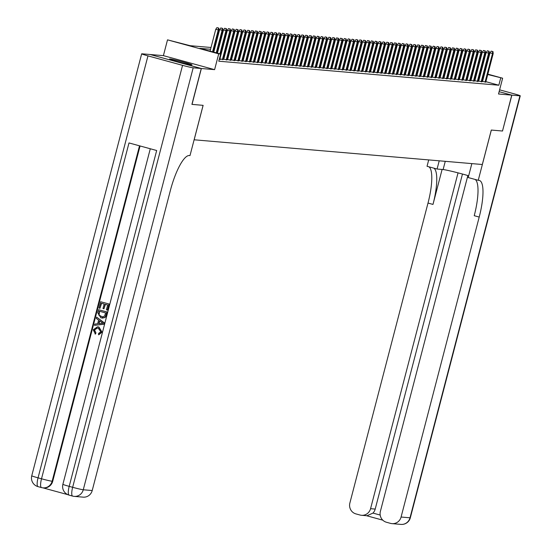 <?xml version="1.0" encoding="UTF-8"?>
<svg xmlns="http://www.w3.org/2000/svg" width="552" height="552" viewBox="0 0 552 552"><rect width="100%" height="100%" fill="white"/><g stroke="black" fill="none" stroke-linecap="round" stroke-linejoin="round"><path stroke-width="0.83" d="M169.995 58.988A11.578 0.524 14.6 0 0 169.588 59.023A11.578 0.524 14.6 0 0 179.207 62.066A11.578 0.524 14.6 0 0 191.585 64.894A11.578 0.524 14.6 0 0 191.999 64.86A11.578 0.524 14.6 0 0 182.381 61.817A11.578 0.524 14.6 0 0 169.995 58.988M450.949 64.163L451.501 64.225M150.165 54.531L201.37 68.51L214.604 69.649L218.716 53.861L167.511 39.854L190.198 45.699L211.023 47.486M214.604 69.649L163.399 55.642L150.165 54.51M163.399 55.642L167.511 39.854M502.513 131.024L511.745 95.13L499.118 91.68L511.863 95.144L502.513 131.024L491.335 130.065L478.246 180.297L478.901 180.352A37.115 9.543 -74.7 0 1 479.35 180.435A37.115 9.543 -74.7 0 1 479.212 217.06L401.083 517.031L410.019 517.797L519.936 95.834L511.863 95.144M502.396 131.01L491.294 130.058L482.324 164.51L194.159 139.794L203.129 105.349L191.917 104.362M192.027 104.39L201.37 68.51M482.006 81.379L485.794 81.986M478.142 81.047L481.937 81.655M474.278 80.716L478.073 81.323M470.414 80.385L474.209 80.992M466.55 80.054L470.345 80.661M462.693 79.723L466.481 80.33M458.829 79.391L462.617 79.999M454.965 79.06L458.76 79.667M451.101 78.729L454.896 79.336M447.237 78.398L451.032 78.998M443.38 78.067L447.168 78.667M439.516 77.735L443.304 78.336M435.652 77.404L439.447 78.004M431.788 77.073L435.583 77.673M427.924 76.742L431.719 77.342M424.06 76.411L427.855 77.011M420.203 76.079L423.991 76.68M416.339 75.748L420.127 76.349M412.475 75.417L416.27 76.017M408.611 75.086L412.406 75.686M404.747 74.755L408.542 75.355M400.89 74.423L404.678 75.024M397.026 74.092L400.814 74.692M393.162 73.761L396.95 74.361M389.298 73.43L393.093 74.03M385.434 73.099L389.229 73.699M381.57 72.767L385.365 73.368M377.713 72.436L381.501 73.036M373.849 72.105L377.637 72.705M369.985 71.774L373.78 72.374M366.121 71.443L369.916 72.043M362.257 71.111L366.052 71.712M358.4 70.78L362.188 71.38M354.536 70.449L358.324 71.049M350.672 70.118L354.46 70.718M346.808 69.787L350.603 70.387M342.944 69.455L346.739 70.056M339.08 69.124L342.875 69.724M335.223 68.793L339.011 69.393M331.359 68.462L335.147 69.062M327.495 68.131L331.29 68.731M323.631 67.799L327.426 68.4M319.767 67.468L323.562 68.069M315.903 67.137L319.698 67.737M312.046 66.806L315.834 67.406M308.182 66.475L311.97 67.075M304.318 66.143L308.113 66.744M300.454 65.812L304.249 66.412M296.59 65.481L300.385 66.081M292.732 65.15L296.521 65.75M288.868 64.819L292.657 65.419M285.005 64.487L288.799 65.088M281.14 64.156L284.935 64.756M277.276 63.825L281.072 64.425M273.412 63.494L277.207 64.094M269.555 63.163L273.343 63.763M265.691 62.831L269.479 63.432M261.827 62.5L265.622 63.1M257.963 62.169L261.758 62.769M254.099 61.838L257.894 62.438M250.242 61.507L254.03 62.107M246.378 61.175L250.166 61.776M242.514 60.844L246.302 61.444M238.65 60.506L242.445 61.113M234.786 60.175L238.581 60.782M230.922 59.844L234.717 60.451M227.065 59.512L230.853 60.12M223.201 59.181L226.989 59.788M219.385 58.864L223.132 59.457M219.254 59.361L220.524 59.471L219.316 59.14M210.56 49.266L199.886 48.348L220.648 54.027L218.778 61.203L498.829 85.222L485.877 81.675M482.724 80.813L482.193 80.668M479.032 79.805L478.501 79.66M475.217 79.302L474.665 79.253M471.353 78.971L470.801 78.922M467.496 78.639L466.937 78.591M463.632 78.308L463.073 78.26M459.768 77.977L459.209 77.929M455.904 77.646L455.345 77.597M452.04 77.314L451.488 77.266M448.183 76.976L447.624 76.935M444.319 76.645L443.76 76.604M440.455 76.314L439.896 76.273M436.591 75.983L436.032 75.941M432.727 75.652L432.168 75.61M428.863 75.32L428.311 75.279M425.005 74.989L424.447 74.941M421.142 74.658L420.583 74.61M417.277 74.327L416.719 74.278M413.413 73.996L412.855 73.947M409.549 73.664L408.997 73.616M405.692 73.333L405.133 73.285M401.828 73.002L401.269 72.954M397.964 72.671L397.406 72.622M394.1 72.34L393.541 72.291M390.236 72.008L389.677 71.96M386.372 71.677L385.82 71.629M382.515 71.346L381.956 71.298M378.651 71.015L378.092 70.966M374.787 70.684L374.228 70.635M370.923 70.352L370.364 70.304M367.059 70.021L366.507 69.973M363.195 69.69L362.643 69.642M359.338 69.359L358.779 69.31M355.474 69.028L354.915 68.979M351.61 68.696L351.051 68.648M347.746 68.365L347.187 68.317M343.882 68.034L343.33 67.986M340.025 67.703L339.466 67.654M336.161 67.372L335.602 67.323M332.297 67.04L331.738 66.992M328.433 66.709L327.874 66.661M324.569 66.378L324.017 66.33M320.705 66.047L320.153 65.998M316.848 65.716L316.289 65.667M312.984 65.384L312.425 65.336M309.12 65.053L308.561 65.005M305.256 64.722L304.697 64.674M301.392 64.391L300.84 64.343M297.535 64.06L296.976 64.011M293.671 63.728L293.112 63.68M289.807 63.397L289.248 63.349M285.943 63.066L285.384 63.018M282.079 62.735L281.52 62.686M278.215 62.404L277.663 62.355M274.358 62.072L273.799 62.024M270.494 61.741L269.935 61.693M266.63 61.41L266.071 61.362M262.766 61.079L262.207 61.03M258.902 60.748L258.35 60.699M255.045 60.416L254.486 60.368M251.181 60.085L250.622 60.037M247.317 59.754L246.758 59.706M243.453 59.423L242.894 59.374M239.589 59.092L239.03 59.043M235.725 58.76L235.173 58.712M231.868 58.429L231.309 58.381M228.004 58.098L227.445 58.05M224.14 57.767L223.581 57.718M220.276 57.436L219.772 57.387M219.931 58.767L219.42 58.726M223.795 59.099L223.236 59.05M227.652 59.43L227.1 59.381M231.516 59.761L230.957 59.713M235.38 60.092L234.821 60.044M239.244 60.423L238.685 60.375M243.108 60.754L242.549 60.706M246.972 61.086L246.413 61.037M250.829 61.417L250.277 61.369M254.693 61.748L254.134 61.7M258.557 62.079L257.998 62.031M262.421 62.41L261.862 62.362M266.285 62.742L265.726 62.693M270.142 63.073L269.59 63.025M274.006 63.404L273.447 63.356M277.87 63.735L277.311 63.687M281.734 64.066L281.175 64.018M285.598 64.398L285.039 64.349M289.462 64.729L288.903 64.681M293.319 65.06L292.767 65.012M297.183 65.391L296.624 65.343M301.047 65.722L300.488 65.674M304.911 66.054L304.352 66.005M308.775 66.385L308.216 66.337M312.632 66.716L312.08 66.668M316.496 67.047L315.944 66.999M320.36 67.379L319.801 67.33M324.224 67.71L323.665 67.661M328.088 68.041L327.529 67.993M331.952 68.372L331.393 68.324M335.809 68.703L335.257 68.662M339.673 69.034L339.114 68.993M343.537 69.366L342.978 69.324M347.401 69.697L346.842 69.656M351.265 70.028L350.706 69.987M355.122 70.359L354.57 70.318M358.986 70.697L358.434 70.649M362.85 71.029L362.291 70.98M366.714 71.36L366.155 71.311M370.578 71.691L370.019 71.643M374.442 72.022L373.883 71.974M378.299 72.353L377.747 72.305M382.163 72.685L381.604 72.636M386.027 73.016L385.468 72.968M389.891 73.347L389.332 73.299M393.755 73.678L393.196 73.63M397.619 74.009L397.06 73.961M401.476 74.341L400.924 74.292M405.341 74.672L404.782 74.623M409.204 75.003L408.646 74.955M413.068 75.334L412.51 75.286M416.932 75.665L416.374 75.617M420.79 75.997L420.238 75.948M424.654 76.328L424.095 76.279M428.518 76.659L427.959 76.611M432.382 76.99L431.823 76.942M436.246 77.321L435.687 77.273M440.11 77.653L439.551 77.604M443.967 77.984L443.415 77.935M447.831 78.315L447.272 78.267M451.695 78.646L451.136 78.598M455.559 78.977L455 78.929M459.423 79.309L458.864 79.26M463.28 79.64L462.728 79.591M467.144 79.971L466.592 79.923M471.008 80.302L470.449 80.254M474.872 80.633L474.313 80.585M478.736 80.965L478.177 80.916M482.6 81.296L482.041 81.247M487.837 74.161L502.63 78.211L498.518 93.999L511.745 95.13M502.63 78.211L487.747 74.499M498.829 85.222L500.698 78.046M220.648 54.027L218.716 53.861M454.655 65.088L455.186 65.239M458.339 66.102L458.871 66.247M462.031 67.109L462.562 67.254M465.716 68.117L466.247 68.262M469.4 69.124L469.931 69.269M473.085 70.132L473.623 70.276M476.776 71.139L477.307 71.284M480.461 72.146L480.992 72.291M484.145 73.154L484.677 73.299M469.849 69.607L469.31 69.462M466.157 68.6L465.626 68.455M462.472 67.592L461.941 67.447M458.788 66.585L458.257 66.44M455.096 65.578L454.565 65.426M451.412 64.563L450.88 64.418M214.328 47.769L214.887 47.817M218.192 48.1L218.744 48.148M222.049 48.431L222.608 48.479M225.913 48.762L226.472 48.811M229.777 49.093L230.336 49.142M233.641 49.425L234.2 49.473M237.505 49.756L238.057 49.804M241.369 50.087L241.921 50.135M245.226 50.418L245.785 50.467M249.09 50.749L249.649 50.798M252.954 51.081L253.513 51.129M256.818 51.412L257.377 51.46M260.682 51.743L261.234 51.791M264.539 52.074L265.098 52.123M268.403 52.405L268.962 52.454M272.267 52.737L272.826 52.785M276.131 53.068L276.69 53.116M279.995 53.399L280.547 53.447M283.859 53.73L284.411 53.779M287.716 54.061L288.275 54.11M291.58 54.393L292.139 54.441M295.444 54.724L296.003 54.772M299.308 55.055L299.867 55.103M303.172 55.386L303.724 55.435M307.029 55.717L307.588 55.766M310.893 56.049L311.452 56.097M314.757 56.38L315.316 56.428M318.621 56.711L319.18 56.759M322.485 57.042L323.044 57.091M326.349 57.373L326.901 57.422M330.206 57.705L330.765 57.753M334.07 58.036L334.629 58.084M337.934 58.367L338.493 58.415M341.798 58.698L342.357 58.747M345.662 59.029L346.214 59.078M349.519 59.361L350.078 59.409M353.383 59.692L353.942 59.74M357.247 60.023L357.806 60.071M361.111 60.354L361.67 60.403M364.976 60.685L365.534 60.734M368.839 61.017L369.392 61.065M372.697 61.348L373.255 61.396M376.561 61.686L377.119 61.727M380.425 62.017L380.983 62.059M384.289 62.348L384.847 62.39M388.153 62.68L388.705 62.721M392.017 63.011L392.569 63.052M395.874 63.342L396.433 63.383M399.738 63.673L400.297 63.721M403.602 64.004L404.161 64.053M407.466 64.336L408.025 64.384M411.33 64.667L411.882 64.715M415.187 64.998L415.746 65.046M419.051 65.329L419.61 65.377M422.915 65.66L423.474 65.709M426.779 65.992L427.338 66.04M430.643 66.323L431.195 66.371M434.507 66.654L435.059 66.702M438.364 66.985L438.923 67.034M442.228 67.316L442.787 67.365M446.092 67.648L446.651 67.696M449.956 67.979L450.515 68.027M453.82 68.31L454.372 68.358M457.677 68.641L458.236 68.689M461.541 68.972L462.1 69.021M465.405 69.304L465.964 69.352M469.269 69.635L469.828 69.683M477.087 72.126L476.528 72.077M473.223 71.794L472.671 71.746M469.366 71.463L468.807 71.415M465.502 71.132L464.943 71.084M461.638 70.801L461.079 70.753M457.774 70.463L457.215 70.421M453.91 70.132L453.358 70.09M450.046 69.8L449.494 69.759M446.188 69.469L445.63 69.428M442.324 69.138L441.766 69.097M438.461 68.807L437.902 68.758M434.596 68.476L434.038 68.427M430.732 68.144L430.18 68.096M426.875 67.813L426.316 67.765M423.011 67.482L422.452 67.434M419.147 67.151L418.588 67.102M415.283 66.82L414.724 66.771M411.419 66.488L410.861 66.44M407.555 66.157L407.003 66.109M403.698 65.826L403.139 65.778M399.834 65.495L399.275 65.446M395.97 65.164L395.411 65.115M392.106 64.832L391.547 64.784M388.242 64.501L387.69 64.453M384.378 64.17L383.826 64.122M380.521 63.839L379.962 63.79M376.657 63.508L376.098 63.459M372.793 63.176L372.234 63.128M368.929 62.845L368.37 62.797M365.065 62.514L364.513 62.466M361.208 62.183L360.649 62.134M357.344 61.852L356.785 61.803M353.48 61.52L352.921 61.472M349.616 61.189L349.057 61.141M345.752 60.858L345.2 60.81M341.888 60.527L341.336 60.478M338.031 60.196L337.472 60.147M334.167 59.864L333.608 59.816M330.303 59.533L329.744 59.485M326.439 59.202L325.88 59.154M322.575 58.871L322.023 58.822M318.718 58.54L318.159 58.491M314.854 58.208L314.295 58.16M310.99 57.877L310.431 57.829M307.126 57.546L306.567 57.498M303.262 57.215L302.71 57.166M299.398 56.884L298.846 56.835M295.541 56.552L294.982 56.504M291.677 56.221L291.118 56.173M287.813 55.89L287.254 55.842M283.949 55.559L283.39 55.511M280.085 55.228L279.533 55.179M276.228 54.896L275.669 54.848M272.364 54.565L271.805 54.517M268.5 54.234L267.941 54.186M264.636 53.903L264.077 53.854M260.772 53.572L260.213 53.523M256.908 53.24L256.356 53.192M253.051 52.909L252.492 52.861M249.187 52.578L248.628 52.53M245.323 52.247L244.764 52.199M241.459 51.916L240.9 51.867M237.595 51.584L237.043 51.536M233.731 51.253L233.179 51.205M229.873 50.922L229.315 50.874M226.01 50.591L225.451 50.542M222.145 50.26L221.587 50.211M218.281 49.928L217.723 49.88M214.417 49.597L213.865 49.549M484.594 73.637L484.063 73.492M480.902 72.629L480.371 72.484M218.337 27.979L216.95 27.6L218.337 27.979L218.247 29.98L218.944 30.043L213.224 51.998M212.561 51.812L218.247 29.98L215.756 29.304L210.07 51.136M216.95 27.6L215.756 29.304M218.944 30.043L218.723 28.014M97.373 328.012L94.53 329.958L95.979 332.946L95.392 334.084L93.233 329.785L97.511 326.784L98.898 327.005L102.065 332.118L98.787 334.774L98.539 333.463L100.809 331.773L98.284 328.192L97.214 327.998L94.53 329.958M97.669 326.798L98.898 327.005M96.641 317.138L104.362 322.851L104.004 324.224L94.502 325.349L94.84 324.058L97.649 323.776L98.608 320.105L96.303 318.428L96.641 317.138L104.052 322.83L103.7 324.197L94.502 325.349M103.942 308.809L102.982 308.547L104.162 304.021L101.292 303.234L99.967 308.313L99.008 308.05L100.65 301.758L109.261 304.055L107.681 310.127L106.412 309.838L107.674 304.98L105.121 304.283L103.942 308.809L105.418 304.359M101.582 303.31L99.967 308.313M140.063 145.97L52.709 481.303A8.908 8.597 94.9 0 1 43.36 487.878M42.883 487.844L67.813 494.661M98.58 309.707L106.881 311.977L105.598 316.406L104.68 317.497L100.933 317.917L97.773 312.791L98.58 309.707L107.191 312.004L105.908 316.434L104.983 317.524L102.237 318.138M201.259 68.503L150.054 54.496L141.981 53.806A8.908 0.407 14.6 0 0 141.664 53.834A8.908 0.407 14.6 0 0 147.964 55.876L182.56 65.343A8.908 0.407 14.6 0 0 193.186 67.813L201.259 68.503L191.91 104.383L203.095 105.342L190.005 155.574L189.35 155.519A37.115 9.543 105.3 0 0 170.347 190.571L92.212 490.535A8.908 8.597 94.9 0 1 83.145 497.145L74.209 496.379A8.908 8.597 -85.1 0 0 83.269 489.769L92.212 490.535M193.186 67.813L83.269 489.769A8.908 0.407 -165.4 0 1 72.65 487.299L69.193 486.353L156.671 150.51L128.995 142.94L41.51 478.784L38.053 477.839A8.908 0.407 -165.4 0 1 31.747 475.796L141.664 53.834M100.65 301.758L109.261 304.055M108.951 304.028L107.371 310.1M99.222 311.183L98.815 315.151L102.348 316.91L104.611 316.048L105.605 312.929L99.222 311.183M99.512 311.259L99.125 315.178L102.493 316.924M101.54 322.244L99.47 320.733L98.704 323.672L102.92 323.251L101.54 322.244M99.733 320.926L99.029 323.638M94.219 329.937L95.979 332.946M98.594 326.977L102.065 332.118M101.754 332.09L98.477 334.747M95.668 332.918L95.082 334.057M439.219 160.811L437.074 169.036L443.118 169.554A16.705 0.759 -165.4 0 1 468.676 175.791M437.074 169.036L427.041 166.297L428.704 159.907M478.246 180.297L468.213 177.551L471.85 163.606M458.043 172.859L370.564 508.682A8.908 8.597 -85.1 0 1 360.014 515.023L355.936 513.905A8.908 8.597 -85.1 0 1 349.871 503.024L428.007 203.06A37.115 9.543 -74.7 0 0 428.952 166.814M433.934 168.181A37.115 9.543 -74.7 0 1 432.989 204.419L442.097 169.471M519.936 95.834A8.908 0.407 14.6 0 0 520.253 95.806A8.908 0.407 14.6 0 0 513.947 93.764L499.601 89.838M467.861 175.55L380.39 511.373A8.908 8.597 -85.1 0 0 386.448 522.254L390.533 523.372A8.908 8.597 -85.1 0 0 401.083 517.031M462.472 174.032L375.201 509.082A8.908 8.597 94.9 0 1 372.966 513.084L380.197 515.057M475.175 179.455A37.115 9.543 -74.7 0 1 474.23 215.701L479.212 217.06M361.498 515.285L367.011 515.761L372.966 513.084M222.201 28.311L220.814 27.931L222.201 28.311L222.111 30.312L222.808 30.374L216.908 53.006M216.246 52.819L222.111 30.312L219.62 29.636L213.755 52.143M220.814 27.931L219.62 29.636M222.808 30.374L222.587 28.345M226.058 28.642L224.678 28.262L226.058 28.642L225.975 30.643L226.672 30.705L220.6 54.013M219.937 53.834L225.975 30.643L223.484 29.967L217.447 53.151M224.678 28.262L223.484 29.967M226.672 30.705L226.444 28.676M229.922 28.973L228.542 28.594L229.922 28.973L229.839 30.974L230.529 31.036L223.07 59.685M222.373 59.63L229.839 30.974L227.348 30.298L219.868 59.002M228.542 28.594L227.348 30.298M230.529 31.036L230.308 29.008M233.786 29.304L232.399 28.925L233.786 29.304L233.696 31.305L234.393 31.367L226.934 60.016M226.237 59.961L233.696 31.305L231.205 30.629L223.732 59.333M232.399 28.925L231.205 30.629M234.393 31.367L234.172 29.339M237.65 29.636L236.263 29.256L237.65 29.636L237.56 31.636L238.257 31.699L230.791 60.347M230.101 60.292L237.56 31.636L235.069 30.96L227.596 59.664M236.263 29.256L235.069 30.96M238.257 31.699L238.036 29.67M241.514 29.967L240.127 29.587L241.514 29.967L241.424 31.968L242.121 32.03L234.655 60.679M233.965 60.623L241.424 31.968L238.933 31.291L231.454 59.995M240.127 29.587L238.933 31.291M242.121 32.03L241.9 30.001M245.378 30.298L243.991 29.918L245.378 30.298L245.288 32.299L245.985 32.361L238.519 61.01M237.822 60.955L245.288 32.299L242.797 31.623L235.318 60.327M243.991 29.918L242.797 31.623M245.985 32.361L245.764 30.332M249.235 30.629L247.855 30.25L249.235 30.629L249.152 32.63L249.849 32.692L242.383 61.341M241.686 61.286L249.152 32.63L246.661 31.954L239.182 60.658M247.855 30.25L246.661 31.954M249.849 32.692L249.621 30.664M253.099 30.96L251.719 30.581L253.099 30.96L253.016 32.961L253.706 33.023L246.247 61.672M245.55 61.617L253.016 32.961L250.525 32.285L243.046 60.989M251.719 30.581L250.525 32.285M253.706 33.023L253.485 30.995M256.963 31.291L255.576 30.912L256.963 31.291L256.873 33.292L257.57 33.355L250.111 62.003M249.414 61.948L256.873 33.292L254.382 32.616L246.91 61.32M255.576 30.912L254.382 32.616M257.57 33.355L257.349 31.326M260.827 31.623L259.44 31.243L260.827 31.623L260.737 33.624L261.434 33.686L253.968 62.335M253.278 62.279L260.737 33.624L258.246 32.947L250.774 61.651M259.44 31.243L258.246 32.947M261.434 33.686L261.213 31.657M264.691 31.954L263.304 31.574L264.691 31.954L264.601 33.955L265.298 34.017L257.832 62.666M257.135 62.611L264.601 33.955L262.11 33.279L254.631 61.983M263.304 31.574L262.11 33.279M265.298 34.017L265.077 31.988M268.548 32.285L267.168 31.906L268.548 32.285L268.465 34.286L269.162 34.348L261.696 62.997M260.999 62.942L268.465 34.286L265.974 33.61L258.495 62.314M267.168 31.906L265.974 33.61M269.162 34.348L268.934 32.32M272.412 32.616L271.032 32.237L272.412 32.616L272.329 34.617L273.019 34.679L265.56 63.328M264.863 63.273L272.329 34.617L269.838 33.941L262.359 62.645M271.032 32.237L269.838 33.941M273.019 34.679L272.798 32.651M276.276 32.947L274.896 32.568L276.276 32.947L276.186 34.948L276.883 35.011L269.424 63.659M268.727 63.604L276.186 34.948L273.695 34.272L266.223 62.976M274.896 32.568L273.695 34.272M276.883 35.011L276.662 32.982M280.14 33.279L278.753 32.899L280.14 33.279L280.05 35.28L280.747 35.342L273.288 63.991M272.591 63.935L280.05 35.28L277.559 34.603L270.087 63.307M278.753 32.899L277.559 34.603M280.747 35.342L280.526 33.313M284.004 33.61L282.617 33.23L284.004 33.61L283.914 35.618L284.611 35.673L277.145 64.322M276.455 64.267L283.914 35.618L281.423 34.935L273.951 63.639M282.617 33.23L281.423 34.935M284.611 35.673L284.39 33.644M287.868 33.941L286.481 33.562L287.868 33.941L287.778 35.949L288.475 36.004L281.009 64.653M280.312 64.598L287.778 35.949L285.287 35.266L277.808 63.97M286.481 33.562L285.287 35.266M288.475 36.004L288.254 33.976M291.725 34.272L290.345 33.893L291.725 34.272L291.642 36.28L292.339 36.335L284.873 64.984M284.176 64.929L291.642 36.28L289.151 35.597L281.672 64.301M290.345 33.893L289.151 35.597M292.339 36.335L292.111 34.307M295.589 34.603L294.209 34.224L295.589 34.603L295.506 36.611L296.196 36.667L288.737 65.315M288.04 65.26L295.506 36.611L293.015 35.928L285.536 64.632M294.209 34.224L293.015 35.928M296.196 36.667L295.975 34.638M299.453 34.935L298.066 34.555L299.453 34.935L299.363 36.943L300.06 36.998L292.601 65.647M291.904 65.591L299.363 36.943L296.873 36.259L289.4 64.963M298.066 34.555L296.873 36.259M300.06 36.998L299.839 34.969M303.317 35.266L301.93 34.886L303.317 35.266L303.227 37.274L303.924 37.329L296.458 65.978M295.768 65.923L303.227 37.274L300.736 36.591L293.264 65.295M301.93 34.886L300.736 36.591M303.924 37.329L303.703 35.3M307.181 35.597L305.794 35.218L307.181 35.597L307.091 37.605L307.788 37.66L300.322 66.309M299.626 66.254L307.091 37.605L304.6 36.922L297.121 65.626M305.794 35.218L304.6 36.922M307.788 37.66L307.567 35.632M311.038 35.928L309.658 35.549L311.038 35.928L310.955 37.936L311.652 37.991L304.186 66.64M303.49 66.585L310.955 37.936L308.464 37.253L300.985 65.957M309.658 35.549L308.464 37.253M311.652 37.991L311.425 35.963M314.902 36.259L313.522 35.88L314.902 36.259L314.819 38.267L315.509 38.323L308.05 66.971M307.354 66.916L314.819 38.267L312.328 37.584L304.849 66.288M313.522 35.88L312.328 37.584M315.509 38.323L315.289 36.294M318.766 36.591L317.386 36.211L318.766 36.591L318.683 38.599L319.373 38.654L311.914 67.303M311.218 67.247L318.683 38.599L316.186 37.916L308.713 66.619M317.386 36.211L316.186 37.916M319.373 38.654L319.153 36.625M322.63 36.922L321.243 36.542L322.63 36.922L322.54 38.93L323.237 38.985L315.778 67.634M315.082 67.579L322.54 38.93L320.05 38.247L312.577 66.951M321.243 36.542L320.05 38.247M323.237 38.985L323.017 36.956M326.494 37.253L325.107 36.874L326.494 37.253L326.404 39.261L327.101 39.316L319.636 67.972M318.946 67.91L326.404 39.261L323.914 38.578L316.441 67.282M325.107 36.874L323.914 38.578M327.101 39.316L326.881 37.288M330.358 37.584L328.971 37.205L330.358 37.584L330.268 39.592L330.965 39.647L323.5 68.303M322.803 68.241L330.268 39.592L327.778 38.909L320.298 67.613M328.971 37.205L327.778 38.909M330.965 39.647L330.745 37.619M334.215 37.916L332.835 37.536L334.215 37.916L334.132 39.923L334.829 39.979L327.364 68.634M326.667 68.572L334.132 39.923L331.642 39.24L324.162 67.944M332.835 37.536L331.642 39.24M334.829 39.979L334.602 37.95M338.079 38.247L336.699 37.867L338.079 38.247L337.996 40.255L338.686 40.31L331.228 68.965M330.531 68.903L337.996 40.255L335.506 39.572L328.026 68.275M336.699 37.867L335.506 39.572M338.686 40.31L338.466 38.281M341.943 38.578L340.556 38.198L341.943 38.578L341.854 40.586L342.55 40.641L335.092 69.297M334.395 69.235L341.854 40.586L339.363 39.903L331.89 68.607M340.556 38.198L339.363 39.903M342.55 40.641L342.33 38.612M345.807 38.909L344.42 38.53L345.807 38.909L345.718 40.917L346.414 40.972L338.949 69.628M338.259 69.566L345.718 40.917L343.227 40.234L335.754 68.938M344.42 38.53L343.227 40.234M346.414 40.972L346.194 38.944M349.671 39.24L348.284 38.861L349.671 39.24L349.582 41.248L350.278 41.303L342.813 69.959M342.123 69.897L349.582 41.248L347.091 40.565L339.611 69.269M348.284 38.861L347.091 40.565M350.278 41.303L350.058 39.275M353.535 39.572L352.148 39.192L353.535 39.572L353.446 41.579L354.142 41.635L346.677 70.29M345.98 70.228L353.446 41.579L350.955 40.896L343.475 69.6M352.148 39.192L350.955 40.896M354.142 41.635L353.915 39.606M357.392 39.903L356.012 39.523L357.392 39.903L357.31 41.911L358 41.966L350.541 70.621M349.844 70.559L357.31 41.911L354.819 41.227L347.339 69.931M356.012 39.523L354.819 41.227M358 41.966L357.779 39.937M361.256 40.234L359.876 39.861L361.256 40.234L361.174 42.242L361.864 42.297L354.405 70.953M353.708 70.891L361.174 42.242L358.683 41.559L351.203 70.263M359.876 39.861L358.683 41.559M361.864 42.297L361.643 40.268M365.12 40.565L363.733 40.192L365.12 40.565L365.031 42.573L365.728 42.628L358.269 71.284M357.572 71.222L365.031 42.573L362.54 41.89L355.067 70.594M363.733 40.192L362.54 41.89M365.728 42.628L365.507 40.6M368.984 40.896L367.597 40.524L368.984 40.896L368.895 42.904L369.592 42.959L362.126 71.615M361.436 71.553L368.895 42.904L366.404 42.221L358.931 70.925M367.597 40.524L366.404 42.221M369.592 42.959L369.371 40.931M372.848 41.227L371.462 40.855L372.848 41.227L372.759 43.235L373.456 43.291L365.99 71.946M365.293 71.884L372.759 43.235L370.268 42.552L362.788 71.256M371.462 40.855L370.268 42.552M373.456 43.291L373.235 41.262M376.706 41.559L375.325 41.186L376.706 41.559L376.623 43.567L377.32 43.622L369.854 72.277M369.157 72.215L376.623 43.567L374.132 42.883L366.652 71.587M375.325 41.186L374.132 42.883M377.32 43.622L377.092 41.593M380.569 41.89L379.189 41.517L380.569 41.89L380.487 43.898L381.177 43.953L373.718 72.609M373.021 72.547L380.487 43.898L377.996 43.215L370.516 71.919M379.189 41.517L377.996 43.215M381.177 43.953L380.956 41.924M384.433 42.221L383.053 41.848L384.433 42.221L384.344 44.229L385.041 44.291L377.582 72.94M376.885 72.878L384.344 44.229L381.853 43.546L374.38 72.25M383.053 41.848L381.853 43.546M385.041 44.291L384.82 42.256M388.297 42.552L386.911 42.18L388.297 42.552L388.208 44.56L388.905 44.622L381.439 73.271M380.749 73.209L388.208 44.56L385.717 43.877L378.244 72.581M386.911 42.18L385.717 43.877M388.905 44.622L388.684 42.587M392.161 42.883L390.775 42.511L392.161 42.883L392.072 44.891L392.769 44.953L385.303 73.602M384.613 73.54L392.072 44.891L389.581 44.208L382.108 72.912M390.775 42.511L389.581 44.208M392.769 44.953L392.548 42.918M396.026 43.215L394.639 42.842L396.026 43.215L395.936 45.223L396.633 45.285L389.167 73.933M388.47 73.871L395.936 45.223L393.445 44.539L385.965 73.243M394.639 42.842L393.445 44.539M396.633 45.285L396.412 43.249M399.883 43.546L398.503 43.173L399.883 43.546L399.8 45.554L400.497 45.616L393.031 74.265M392.334 74.203L399.8 45.554L397.309 44.871L389.829 73.575M398.503 43.173L397.309 44.871M400.497 45.616L400.269 43.58M403.747 43.884L402.367 43.504L403.747 43.884L403.664 45.885L404.354 45.947L396.895 74.596M396.198 74.534L403.664 45.885L401.173 45.202L393.693 73.906M402.367 43.504L401.173 45.202M404.354 45.947L404.133 43.912M407.611 44.215L406.224 43.836L407.611 44.215L407.521 46.216L408.218 46.278L400.759 74.927M400.062 74.865L407.521 46.216L405.03 45.533L397.557 74.237M406.224 43.836L405.03 45.533M408.218 46.278L407.997 44.243M411.475 44.546L410.088 44.167L411.475 44.546L411.385 46.547L412.082 46.609L404.616 75.258M403.926 75.196L411.385 46.547L408.894 45.864L401.421 74.568M410.088 44.167L408.894 45.864M412.082 46.609L411.861 44.574M415.339 44.878L413.952 44.498L415.339 44.878L415.249 46.879L415.946 46.941L408.48 75.589M407.783 75.527L415.249 46.879L412.758 46.195L405.278 74.899M413.952 44.498L412.758 46.195M415.946 46.941L415.725 44.905M419.196 45.209L417.816 44.829L419.196 45.209L419.113 47.21L419.81 47.272L412.344 75.921M411.647 75.859L419.113 47.21L416.622 46.527L409.142 75.231M417.816 44.829L416.622 46.527M419.81 47.272L419.582 45.236M423.06 45.54L421.68 45.16L423.06 45.54L422.977 47.541L423.667 47.603L416.208 76.252M415.511 76.19L422.977 47.541L420.486 46.858L413.006 75.562M421.68 45.16L420.486 46.858M423.667 47.603L423.446 45.568M426.924 45.871L425.544 45.492L426.924 45.871L426.834 47.872L427.531 47.934L420.072 76.583M419.375 76.521L426.834 47.872L424.343 47.189L416.87 75.893M425.544 45.492L424.343 47.189M427.531 47.934L427.31 45.899M430.788 46.202L429.401 45.823L430.788 46.202L430.698 48.203L431.395 48.265L423.936 76.914M423.239 76.852L430.698 48.203L428.207 47.52L420.734 76.224M429.401 45.823L428.207 47.52M431.395 48.265L431.174 46.23M434.652 46.534L433.265 46.154L434.652 46.534L434.562 48.535L435.259 48.597L427.793 77.245M427.103 77.183L434.562 48.535L432.071 47.851L424.598 76.555M433.265 46.154L432.071 47.851M435.259 48.597L435.038 46.561M438.516 46.865L437.129 46.485L438.516 46.865L438.426 48.866L439.123 48.928L431.657 77.577M430.96 77.515L438.426 48.866L435.935 48.183L428.455 76.887M437.129 46.485L435.935 48.183M439.123 48.928L438.902 46.892M442.373 47.196L440.993 46.816L442.373 47.196L442.29 49.197L442.987 49.259L435.521 77.908M434.824 77.846L442.29 49.197L439.799 48.514L432.319 77.218M440.993 46.816L439.799 48.514M442.987 49.259L442.759 47.224M446.237 47.527L444.857 47.148L446.237 47.527L446.154 49.528L446.844 49.59L439.385 78.239M438.688 78.177L446.154 49.528L443.663 48.845L436.183 77.549M444.857 47.148L443.663 48.845M446.844 49.59L446.623 47.555M450.101 47.858L448.714 47.479L450.101 47.858L450.011 49.859L450.708 49.921L443.249 78.57M442.552 78.508L450.011 49.859L447.52 49.176L440.047 77.88M448.714 47.479L447.52 49.176M450.708 49.921L450.487 47.886M453.965 48.19L452.578 47.81L453.965 48.19L453.875 50.191L454.572 50.253L447.106 78.901M446.416 78.839L453.875 50.191L451.384 49.507L443.911 78.211M452.578 47.81L451.384 49.507M454.572 50.253L454.351 48.217M457.829 48.521L456.442 48.141L457.829 48.521L457.739 50.522L458.436 50.584L450.97 79.233M450.273 79.171L457.739 50.522L455.248 49.839L447.769 78.543M456.442 48.141L455.248 49.839M458.436 50.584L458.215 48.555M461.686 48.852L460.306 48.472L461.686 48.852L461.603 50.853L462.3 50.915L454.834 79.564M454.137 79.502L461.603 50.853L459.112 50.17L451.633 78.874M460.306 48.472L459.112 50.17M462.3 50.915L462.072 48.886M465.55 49.183L464.17 48.804L465.55 49.183L465.467 51.184L466.157 51.246L458.698 79.895M458.001 79.833L465.467 51.184L462.976 50.501L455.497 79.205M464.17 48.804L462.976 50.501M466.157 51.246L465.936 49.218M469.414 49.514L468.034 49.135L469.414 49.514L469.331 51.515L470.021 51.577L462.562 80.226M461.865 80.164L469.331 51.515L466.84 50.832L459.361 79.536M468.034 49.135L466.84 50.832M470.021 51.577L469.8 49.549M473.278 49.846L471.891 49.466L473.278 49.846L473.188 51.847L473.885 51.909L466.426 80.557M465.729 80.495L473.188 51.847L470.697 51.163L463.225 79.867M471.891 49.466L470.697 51.163M473.885 51.909L473.664 49.88M477.142 50.177L475.755 49.797L477.142 50.177L477.052 52.178L477.749 52.24L470.283 80.889M469.593 80.827L477.052 52.178L474.561 51.495L467.089 80.199M475.755 49.797L474.561 51.495M477.749 52.24L477.528 50.211M481.006 50.508L479.619 50.129L481.006 50.508L480.916 52.509L481.613 52.571L474.147 81.22M473.45 81.158L480.916 52.509L478.425 51.826L470.946 80.53M479.619 50.129L478.425 51.826M481.613 52.571L481.392 50.542M484.863 50.839L483.483 50.46L484.863 50.839L484.78 52.84L485.477 52.902L478.011 81.551M477.314 81.489L484.78 52.84L482.289 52.157L474.81 80.861M483.483 50.46L482.289 52.157M485.477 52.902L485.249 50.874M488.727 51.17L487.347 50.791L488.727 51.17L488.644 53.171L489.334 53.233L481.875 81.882M481.178 81.82L488.644 53.171L486.153 52.495L478.674 81.192M487.347 50.791L486.153 52.495M489.334 53.233L489.113 51.205M492.591 51.502L491.204 51.122L492.591 51.502L492.501 53.503L493.198 53.565L485.739 82.213M485.042 82.151L492.501 53.503L490.01 52.826L482.538 81.523M491.204 51.122L490.01 52.826M493.198 53.565L492.977 51.536M147.964 55.876L38.053 477.839A8.908 2.291 105.3 0 0 38.019 486.629A8.908 2.291 105.3 0 0 38.122 486.65L41.379 487.54M150.289 148.764L62.887 484.311A8.908 0.407 -165.4 0 0 69.193 486.353A8.908 2.291 105.3 0 0 69.159 495.144L72.616 496.096A8.908 8.908 0 0 0 74.209 496.379A8.908 8.597 -85.1 0 1 72.726 496.11A8.908 2.291 -74.7 0 1 72.616 496.096A8.908 2.291 -74.7 0 1 72.65 487.299L182.56 65.343M72.519 496.055L69.262 495.165A8.908 2.291 105.3 0 1 69.159 495.144A8.908 8.908 0 0 1 62.887 484.311M139.511 145.818L52.129 481.254L52.709 481.303M52.129 481.254A8.908 0.407 -165.4 0 1 41.51 478.784A8.908 2.291 -74.7 0 0 41.476 487.575A8.908 8.908 0 0 0 43.07 487.858A8.908 8.597 -85.1 0 0 52.129 481.254M31.747 475.796A8.908 8.908 0 0 0 38.019 486.629L41.476 487.575A8.908 2.291 -74.7 0 0 41.586 487.595A8.908 8.597 -85.1 0 0 43.07 487.858L43.649 487.913M432.989 204.419L428.007 203.06M382.805 520.17L366.542 515.72L382.812 520.177M370.564 508.682L375.201 509.082M410.019 517.797A8.908 8.597 94.9 0 1 400.959 524.4A8.908 8.908 0 0 0 410.336 517.769A8.908 0.407 -165.4 0 1 410.019 517.797M445.264 161.329L443.118 169.554M392.017 523.634L400.959 524.4M410.336 517.769L520.253 95.806"/></g></svg>
